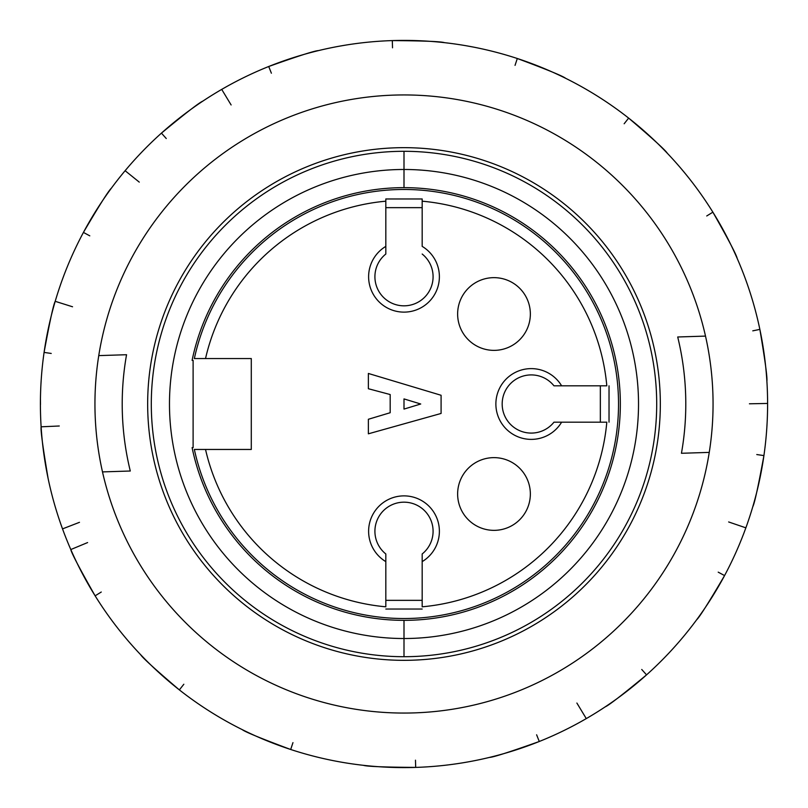 <?xml version="1.0" encoding="UTF-8"?>
<svg xmlns="http://www.w3.org/2000/svg" width="808" height="808" viewBox="0 0 808 808"><rect width="100%" height="100%" fill="white"/><g stroke="black" fill="none" stroke-linecap="round" stroke-linejoin="round"><path stroke-width="1.21" d="M422.18 254.035A29.088 29.088 0 0 1 425.311 296.536A29.088 29.088 0 0 1 382.689 296.536A29.088 29.088 0 0 1 385.82 254.035L385.82 246.379A35.39 35.39 0 0 0 377.013 299.627A35.39 35.39 0 0 0 430.987 299.627A35.39 35.39 0 0 0 422.18 246.379L422.18 198.97L385.82 198.97L385.82 201.192A203.616 203.616 0 0 0 205.525 358.55L194.344 358.55A214.524 214.524 0 0 1 524.2 226.311A214.524 214.524 0 0 1 524.2 581.689A214.524 214.524 0 0 1 194.344 449.45L205.525 449.45A203.616 203.616 0 0 0 385.82 606.808L385.82 553.965A29.088 29.088 0 0 1 382.689 511.464A29.088 29.088 0 0 1 425.311 511.464A29.088 29.088 0 0 1 422.18 553.965L422.18 561.621L422.18 553.965M404 151.298A252.702 252.702 0 0 1 656.702 404A252.702 252.702 0 0 1 404 656.702A252.702 252.702 0 0 1 151.298 404A252.702 252.702 0 0 1 404 151.298L404 169.478A234.522 234.522 0 0 1 638.522 404A234.522 234.522 0 0 1 404 638.522L404 620.342A216.342 216.342 0 0 1 192.102 447.632L193.112 447.632L193.112 360.368L192.102 360.368A216.342 216.342 0 0 1 620.342 404A216.342 216.342 0 0 1 192.102 447.632M147.793 412.242A256.338 256.338 0 0 1 524.968 178.002A256.338 256.338 0 0 1 539.239 621.756A256.338 256.338 0 0 1 147.793 412.242M101.263 592.032L95.122 595.829C79.578 568.438 71.478 553.005 70.801 549.551L87.597 542.572M121.988 633.512L125.826 638.148A363.6 363.6 0 0 0 140.673 654.732C142.491 657.752 155.388 669.479 179.356 689.901L183.84 684.235M60.499 523.22L62.519 528.886L79.477 522.322M681.447 453.278A281.79 281.79 0 0 0 677.71 336.986L705.505 336.098A309.06 309.06 0 0 1 709.252 452.389L681.447 453.278A281.79 281.79 0 0 0 677.71 336.986M98.748 355.611L126.553 354.722A281.79 281.79 0 0 0 130.29 471.014L102.495 471.902A309.06 309.06 0 0 1 394.062 95.102A309.06 309.06 0 0 1 705.505 336.098M126.553 354.722A281.79 281.79 0 0 0 130.29 471.014M709.252 452.389A309.06 309.06 0 0 1 102.495 471.902M40.592 415.686A363.6 363.6 0 0 1 575.579 83.426A363.6 363.6 0 0 1 595.829 712.878A363.6 363.6 0 0 1 40.592 415.686M72.548 306.777L55.197 301.323A363.6 363.6 0 0 1 62.135 280.164L64.226 274.528M89.789 235.845L83.426 232.421C99.384 205.262 108.696 190.526 111.353 188.213A363.6 363.6 0 0 1 125.109 170.71L139.269 182.123M166.256 138.522L161.448 133.128C185.729 113.07 199.515 102.404 202.808 101.141A363.6 363.6 0 0 1 221.715 89.395L231.118 104.959M128.997 166.135L125.109 170.71M271.387 73.215L268.721 66.498C298.394 55.954 314.999 50.651 318.524 50.591A363.6 363.6 0 0 1 340.309 46.026L346.238 45.016M226.947 86.426L221.715 89.395M392.526 47.803L392.314 40.592C423.806 40.824 441.219 41.521 444.551 42.672A363.6 363.6 0 0 1 466.59 45.824L472.498 46.915M515.039 65.367L517.312 58.509C546.824 69.498 562.944 76.114 565.691 78.325M624.16 123.765L628.644 118.099C652.611 138.522 665.509 150.248 667.327 153.268A363.6 363.6 0 0 1 682.174 169.852L686.012 174.488M590.507 91.87L585.315 88.83M706.737 215.968L712.878 212.171C728.422 239.562 736.522 254.995 737.199 258.449A363.6 363.6 0 0 1 745.481 279.114L747.501 284.78M752.783 330.846L759.863 329.381C765.095 360.439 767.438 377.71 766.883 381.194A363.6 363.6 0 0 1 767.6 403.445L749.42 403.798M756.773 454.55L763.924 455.591C758.217 486.567 754.51 503.596 752.803 506.677A363.6 363.6 0 0 1 745.865 527.836L728.654 521.958M767.56 409.454L767.6 403.445M718.211 572.155L724.574 575.579C708.616 602.738 699.304 617.474 696.648 619.786A363.6 363.6 0 0 1 682.891 637.29L679.003 641.865M743.774 533.472L745.865 527.836M641.744 669.479L646.552 674.872C622.271 694.93 608.485 705.596 605.192 706.859A363.6 363.6 0 0 1 586.285 718.605L576.882 703.041M536.613 734.785L539.279 741.502C509.606 752.046 493.001 757.349 489.476 757.409M581.053 721.574L586.285 718.605M415.474 760.197L415.686 767.408C384.194 767.176 366.781 766.479 363.449 765.327A363.6 363.6 0 0 1 341.41 762.176L335.502 761.085M461.762 762.984L467.691 761.974M292.961 742.633L290.688 749.491C261.176 738.502 245.056 731.886 242.309 729.675M217.493 716.13L222.685 719.17M59.277 425.998L41.117 426.806C40.562 430.29 42.905 447.561 48.137 478.619M55.197 301.323C53.49 304.404 49.783 321.433 44.076 352.409L51.227 353.45M40.44 398.546L40.481 404.555M404 409.09L404 398.91L420.726 404L404 409.09M441.087 413.454L441.087 395.274L368.367 373.458L368.367 388.729L390.183 394.546L390.183 412.726L368.367 419.271L368.367 433.815L441.087 413.454M385.82 600.344L422.18 600.344M385.82 553.965L385.82 561.621A35.39 35.39 0 0 1 377.013 508.373A35.39 35.39 0 0 1 430.987 508.373A35.39 35.39 0 0 1 422.18 561.621L422.18 606.808A203.616 203.616 0 0 0 606.808 422.18L553.965 422.18A29.088 29.088 0 0 1 511.464 425.311A29.088 29.088 0 0 1 511.464 382.689A29.088 29.088 0 0 1 553.965 385.82L561.621 385.82L553.965 385.82M600.344 422.18L600.344 385.82M553.965 422.18L561.621 422.18A35.39 35.39 0 0 1 508.373 430.987A35.39 35.39 0 0 1 508.373 377.013A35.39 35.39 0 0 1 561.621 385.82L606.808 385.82A203.616 203.616 0 0 0 422.18 201.192L422.18 198.97M422.18 207.656L385.82 207.656M385.82 198.97L385.82 254.035M493.991 457.631A36.36 36.36 0 0 0 457.631 493.991A36.36 36.36 0 0 0 493.991 530.351A36.36 36.36 0 0 0 530.351 493.991A36.36 36.36 0 0 0 493.991 457.631M493.991 277.649A36.36 36.36 0 0 0 457.631 314.009A36.36 36.36 0 0 0 493.991 350.369A36.36 36.36 0 0 0 530.351 314.009A36.36 36.36 0 0 0 493.991 277.649M385.82 609.03L422.18 609.03M609.03 422.18L609.03 385.82M194.344 358.55L251.288 358.55L251.288 449.45L194.344 449.45M404 187.658L404 169.478A234.522 234.522 0 0 0 169.478 404A234.522 234.522 0 0 0 404 638.522L404 656.702"/></g></svg>
